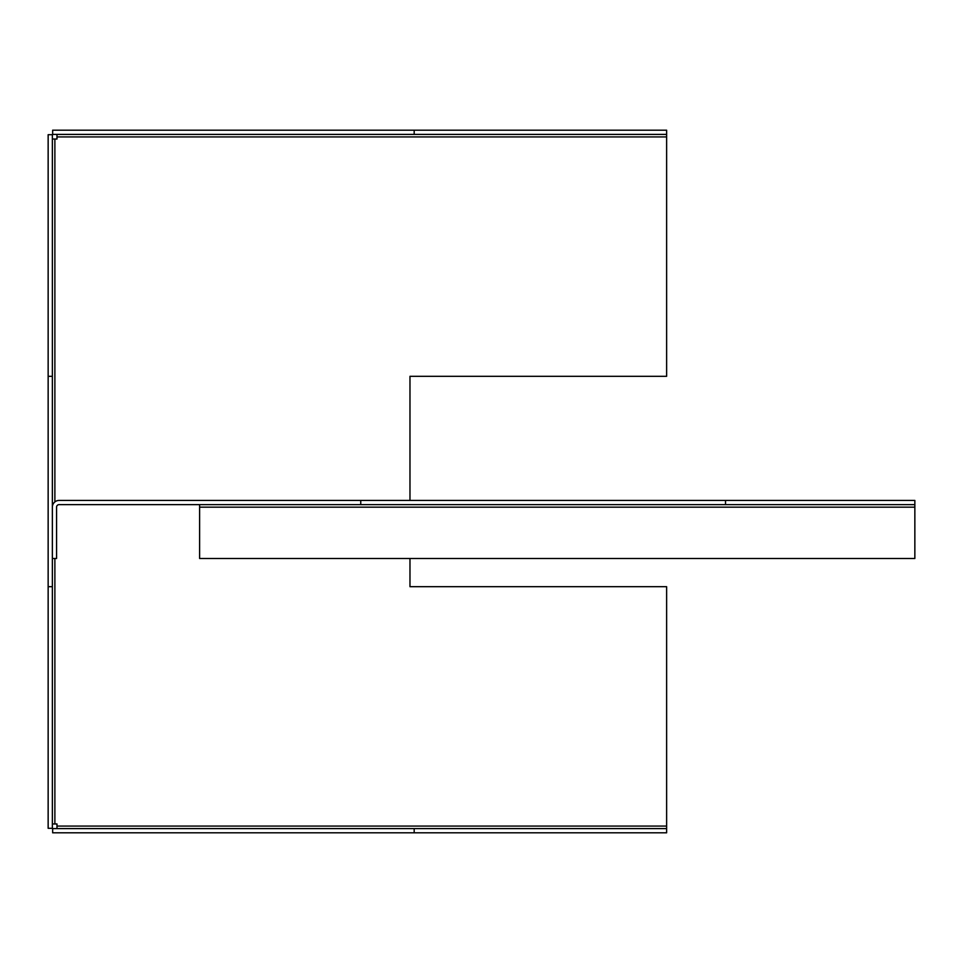 <?xml version="1.0" encoding="UTF-8"?>
<svg xmlns="http://www.w3.org/2000/svg" width="963" height="963" viewBox="0 0 963 963"><rect width="100%" height="100%" fill="white"/><g stroke="black" fill="none" stroke-linecap="round" stroke-linejoin="round"><path stroke-width="1.44" d="M414.186 828.601L52.652 828.601L52.652 832.802L666.625 832.802L666.625 828.601L414.186 828.601L414.186 832.802M414.186 130.198L52.652 130.198L52.652 134.399L414.186 134.399L414.186 130.198L666.625 130.198L666.625 376.316L409.973 376.316L409.973 500.435M414.186 134.399L666.625 134.399M52.363 376.316L52.363 134.7L48.15 134.7L48.15 828.3L52.363 828.3L52.363 558.492L56.564 558.492L56.564 507.164A2.528 2.528 0 0 1 59.092 504.636L725.524 504.636L725.524 500.435L59.092 500.435A6.729 6.729 0 0 0 52.363 507.164L52.363 376.316L48.15 376.316M52.363 586.684L48.15 586.684M54.879 558.492L54.879 823.967L56.986 823.967L56.986 826.073L666.625 826.073L666.625 828.601M409.973 558.492L409.973 586.684L666.625 586.684L666.625 826.073M666.625 136.927L56.986 136.927L56.986 139.033L54.879 139.033L54.879 501.904M54.879 823.967L52.363 823.967M52.363 139.033L54.879 139.033M56.986 136.927L56.986 134.399M56.986 828.601L56.986 826.073M725.524 500.435L914.85 500.435L914.85 504.636L725.524 504.636M199.618 504.636L199.618 558.492L914.85 558.492L914.85 504.636M360.752 504.636L360.752 500.435M52.363 507.164L52.363 558.492M199.618 507.164L914.85 507.164"/></g></svg>
